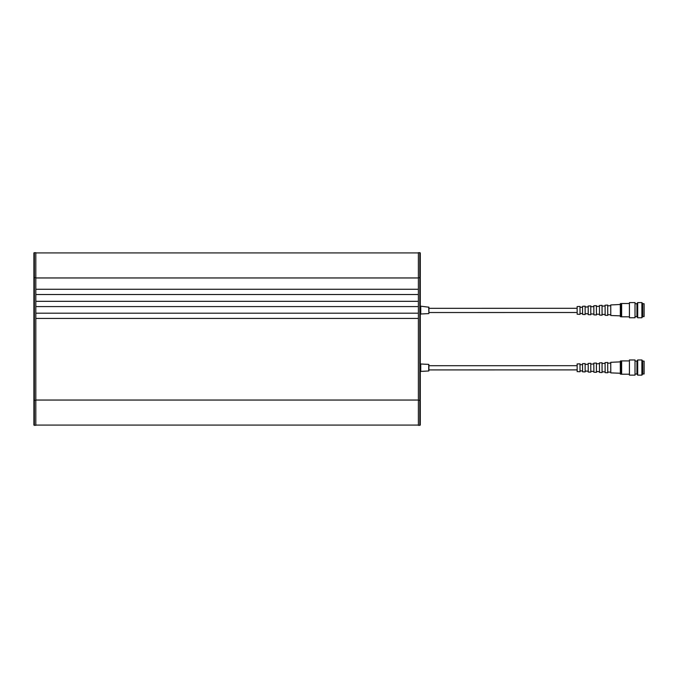 <?xml version="1.0" encoding="UTF-8"?>
<svg xmlns="http://www.w3.org/2000/svg" width="678" height="678" viewBox="0 0 678 678"><rect width="100%" height="100%" fill="white"/><g stroke="black" fill="none" stroke-linecap="round" stroke-linejoin="round"><path stroke-width="1.02" d="M635.015 375.137L635.015 359.976L629.421 359.976L629.421 375.137L635.015 375.137M635.015 374.019L636.93 374.019L636.93 361.094L635.015 361.094M636.93 374.019L637.693 375.137L637.693 359.976L636.93 361.094M621.336 361.01L620.336 361.01L620.336 374.095L621.336 374.095M644.007 374.019L644.1 361.188L644.1 373.917L642.668 374.019L641.897 375.137L641.897 359.976L637.693 359.976M641.897 375.137L637.693 375.137M642.668 374.019L642.668 361.094L641.897 359.976M644.007 361.094L642.668 361.094M629.421 360.908L629.421 374.205M629.218 360.908L621.336 360.908L621.336 374.205L629.218 374.205M621.641 360.908L621.641 374.205M577.148 310.405L577.148 312.507L428.903 312.533L428.903 313.38L428.903 307.236L428.903 308.321L577.139 308.295M577.148 367.79L577.148 369.891L428.903 369.917L428.903 370.764L428.903 364.62L428.903 365.713L577.139 365.688M420.292 292.955L420.292 289.404M420.292 388.596L420.292 385.045M33.9 420.538L33.9 391.367M33.9 382.282L33.9 295.718M33.9 286.633L33.9 257.462M418.385 425.081L35.815 425.081L418.385 425.081M420.292 257.462L420.292 286.904M420.292 295.447L420.292 308.253M420.292 312.533L420.292 365.637M420.292 369.917L420.292 382.553M420.292 391.096L420.292 420.538M35.815 252.919L418.385 252.919L35.815 252.919M35.815 400.3L34.375 400.3L34.375 425.318L35.815 425.318L35.815 252.682L34.375 252.682A0.475 0.475 0 0 0 33.9 253.157L33.9 424.843A0.475 0.475 0 0 0 34.375 425.318A0.475 0.475 0 0 1 33.9 424.843M418.385 400.3L419.818 400.3L419.818 425.318A0.475 0.475 0 0 0 420.292 424.843L420.292 253.157A0.475 0.475 0 0 0 419.818 252.682L418.385 252.682L418.385 425.318L419.818 425.318L418.385 425.318M418.385 318.44L35.815 318.44M35.815 289.269L418.385 289.269M418.385 313.177L35.815 313.177M35.815 294.523L418.385 294.523M35.815 301.329L418.385 301.329M35.815 306.583L418.385 306.583M635.015 317.745L635.015 302.591L629.421 302.591L629.421 317.745L635.015 317.745M635.015 316.626L636.93 316.626L636.93 303.71L635.015 303.71M637.693 317.745L637.693 302.591L641.897 302.591L641.897 317.745L637.693 317.745L636.93 316.626M621.336 303.625L620.336 303.625L620.336 316.711L621.336 316.711M644.007 316.626L644.1 303.803L644.1 316.533L642.668 316.626L642.668 303.71L641.897 302.591M644.007 303.71L642.668 303.71M629.421 303.524L629.421 316.812M629.218 303.524L621.336 303.524L621.336 316.812L629.218 316.812M621.641 303.524L621.641 316.812M620.336 367.552L620.302 361.866L610.742 362.332L610.793 372.883L620.336 373.247M607.734 372.019L610.793 372.146M607.683 363.23L610.742 363.061M605.098 362.603L605.149 372.671L607.734 372.764L607.683 362.476L605.098 362.603M602.089 371.773L605.149 371.908M602.047 363.527L605.107 363.366M599.454 362.874L599.513 372.459L602.089 372.553L602.039 362.755L599.454 362.874M596.445 371.536L599.505 371.663M596.403 363.832L599.462 363.671M593.818 363.154L593.869 372.247L596.445 372.341L596.394 363.027L593.818 363.154M590.801 371.29L593.86 371.425M590.758 364.137L593.818 363.967M588.173 363.425L588.224 372.036L590.801 372.129L590.758 363.298L588.173 363.425M585.156 371.052L588.216 371.18M585.122 364.442L588.182 364.272M582.529 363.696L582.58 371.815L585.156 371.917L585.114 363.577L582.529 363.696M580.037 370.832L582.572 370.942M580.004 364.713L582.538 364.578M577.131 363.959L577.173 371.612L580.037 371.722L579.995 363.823L577.131 363.959M620.336 310.168L620.302 304.481L610.742 304.947L610.793 315.499L620.336 315.855M607.734 314.634L610.793 314.762M607.683 305.846L610.742 305.676M605.098 305.219L605.149 315.287L607.734 315.38L607.683 305.092L605.098 305.219M602.089 314.389L605.149 314.524M602.047 306.142L605.107 305.981M599.454 305.49L599.513 315.075L602.089 315.168L602.039 305.363L599.454 305.49M596.445 314.151L599.505 314.278M596.403 306.448L599.462 306.286M593.818 305.77L593.869 314.863L596.445 314.956L596.394 305.642L593.818 305.77M590.801 313.906L593.86 314.041M590.758 306.753L593.818 306.583M588.173 306.041L588.224 314.643L590.801 314.745L590.758 305.914L588.173 306.041M585.156 313.668L588.216 313.795M585.122 307.049L588.182 306.888M582.529 306.312L582.58 314.431L585.156 314.533L585.114 306.193L582.529 306.312M580.037 313.448L582.572 313.558M580.004 307.329L582.538 307.193M577.131 306.575L577.173 314.228L580.037 314.338L579.995 306.439L577.131 306.575M420.75 306.634L420.75 314.016L420.292 314.49M420.75 371.4L428.725 370.985L428.725 364.408L420.75 363.984L420.75 371.4L420.292 371.875M428.903 313.406L428.725 307.041M35.815 277.7L34.375 277.7L34.375 400.3L33.9 400.24M34.375 252.682L34.375 277.7L33.9 277.76M35.815 400.045L418.385 400.045M420.292 400.24L419.818 400.3L419.818 277.7L418.385 277.7M420.292 277.76L419.818 277.7L419.818 252.682A0.475 0.475 0 0 1 420.292 253.157M35.815 277.955L418.385 277.955M428.903 307.21L420.292 306.125M428.725 313.592L420.75 314.016M420.75 363.984L420.292 363.51M642.668 316.626L641.897 317.745M636.93 303.71L637.693 302.591"/></g></svg>
